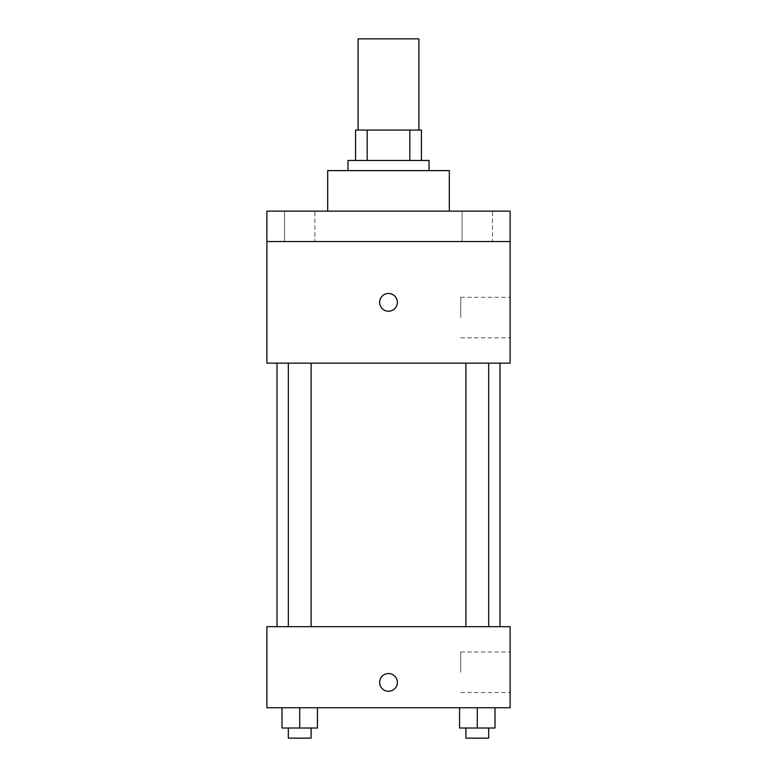<?xml version="1.0" encoding="UTF-8"?>
<svg xmlns="http://www.w3.org/2000/svg" width="777" height="777" viewBox="0 0 777 777"><rect width="100%" height="100%" fill="white"/><g stroke="black" fill="none" stroke-linecap="round" stroke-linejoin="round"><path stroke-width="0.58" stroke-dasharray="3.88 2.91" d="M358.1 38.85L418.9 38.85M388.5 130.06L358.1 130.06L388.5 130.06M409.829 160.47L409.829 130.06L421.435 130.06L421.435 160.47L367.171 160.47L421.435 160.47M409.829 130.06L355.565 130.06M367.171 160.47L355.565 160.47L367.171 160.47L367.171 130.06M429.04 160.47L347.96 160.47M347.96 170.6L429.04 170.6L347.96 170.6M327.69 170.6L449.31 170.6M388.5 211.14L327.69 211.14L388.5 211.14M492.482 211.14L462.082 211.14L492.482 211.14L462.082 211.14L492.482 211.14L492.482 241.55L462.082 241.55L492.482 241.55L462.082 241.55L492.482 241.55L492.482 211.14M314.918 211.14L284.518 211.14L314.918 211.14L284.518 211.14L314.918 211.14L314.918 241.55L284.518 241.55L314.918 241.55L284.518 241.55L314.918 241.55L314.918 211.14M510.12 211.14L266.88 211.14L266.88 241.55L510.12 241.55L510.12 211.14M510.12 241.55L510.12 363.16L266.88 363.16L266.88 241.55L510.12 241.55L266.88 241.55M266.88 302.35L266.88 311.218L266.89 302.35M510.12 317.56L510.12 297.29L510.12 317.56M388.5 363.16L277.02 363.16L388.5 363.16M477.282 363.16L465.889 363.16L477.282 363.16M299.718 363.16L311.111 363.16L299.718 363.16M388.5 293.483A8.868 8.868 0 0 0 380.817 306.789A8.868 8.868 0 0 0 396.183 306.789A8.868 8.868 0 0 0 388.5 293.483A8.868 8.868 0 0 0 380.817 306.789A8.868 8.868 0 0 0 396.183 306.789A8.868 8.868 0 0 0 388.5 293.483M388.5 311.218A8.868 8.868 0 0 1 380.817 297.921A8.868 8.868 0 0 1 396.183 297.921A8.868 8.868 0 0 1 388.5 311.218M460.742 317.56L460.742 297.29L460.742 317.56M388.5 626.67L277.02 626.67L388.5 626.67M477.282 626.67L465.889 626.67L477.282 626.67M299.718 626.67L311.111 626.67L299.718 626.67M510.12 626.67L266.88 626.67L266.88 707.75L510.12 707.75L510.12 626.67M266.88 682.41L266.88 691.277L266.89 682.41M495.017 728.02L477.282 728.02L495.017 728.02L495.017 707.75L459.547 707.75L495.017 707.75L459.547 707.75L495.017 707.75L459.547 707.75L495.017 707.75L459.547 707.75L495.017 707.75L495.017 728.02L459.547 728.02L459.547 707.75L459.547 728.02L488.675 728.02L477.282 728.02L477.282 707.75L477.282 728.02L459.547 728.02L459.547 707.75M317.453 728.02L299.718 728.02L317.453 728.02L317.453 707.75L281.983 707.75L317.453 707.75L281.983 707.75L317.453 707.75L281.983 707.75L317.453 707.75L281.983 707.75L317.453 707.75L317.453 728.02L281.983 728.02L281.983 707.75L281.983 728.02L311.111 728.02L299.718 728.02L299.718 707.75L299.718 728.02L281.983 728.02L281.983 707.75M510.12 672.27L510.12 652L510.12 672.27M388.5 673.542A8.868 8.868 0 0 0 380.817 686.839A8.868 8.868 0 0 0 396.183 686.839A8.868 8.868 0 0 0 388.5 673.542A8.868 8.868 0 0 0 380.817 686.839A8.868 8.868 0 0 0 396.183 686.839A8.868 8.868 0 0 0 388.5 673.542M388.5 691.277A8.868 8.868 0 0 1 380.817 677.971A8.868 8.868 0 0 1 396.183 677.971A8.868 8.868 0 0 1 388.5 691.277M460.742 672.27L460.742 652L460.742 672.27M465.889 728.02L465.889 738.15L488.675 738.15L465.889 738.15L488.675 738.15L488.675 728.02L465.889 728.02L488.675 728.02M477.282 728.02L477.282 707.75M288.325 728.02L288.325 738.15L311.111 738.15L288.325 738.15L311.111 738.15L311.111 728.02L288.325 728.02L311.111 728.02M299.718 728.02L299.718 707.75M284.518 211.14L284.518 241.55L284.518 211.14M462.082 211.14L462.082 241.55L462.082 211.14M460.742 337.83L510.12 337.83M460.742 297.29L510.12 297.29M311.111 626.67L311.111 363.16M288.325 626.67L288.325 363.16M488.675 626.67L488.675 363.16M465.889 626.67L465.889 363.16M460.742 692.54L510.12 692.54M460.742 652L510.12 652"/><path stroke-width="1.17" d="M418.9 130.06L418.9 38.85L358.1 38.85L358.1 130.06M367.171 160.47L367.171 130.06L355.565 130.06L355.565 160.47L355.565 130.06M367.171 130.06L421.435 130.06L421.435 160.47M409.829 160.47L409.829 130.06M347.96 170.6L347.96 160.47L429.04 160.47L429.04 170.6M449.31 211.14L449.31 170.6L327.69 170.6L327.69 211.14M266.88 211.14L510.12 211.14L510.12 241.55L266.88 241.55L266.88 211.14M510.12 241.55L510.12 363.16L266.88 363.16L266.88 241.55M388.5 311.218A8.868 8.868 0 0 1 380.817 297.921A8.868 8.868 0 0 1 396.183 297.921A8.868 8.868 0 0 1 388.5 311.218M266.88 626.67L510.12 626.67L510.12 707.75L266.88 707.75L266.88 626.67M388.5 691.277A8.868 8.868 0 0 1 380.817 677.971A8.868 8.868 0 0 1 396.183 677.971A8.868 8.868 0 0 1 388.5 691.277M459.547 707.75L459.547 728.02L495.017 728.02L495.017 707.75L495.017 728.02M477.282 728.02L477.282 707.75M488.675 728.02L488.675 738.15L465.889 738.15L465.889 728.02M281.983 707.75L281.983 728.02L317.453 728.02L317.453 707.75L317.453 728.02M299.718 728.02L299.718 707.75M311.111 728.02L311.111 738.15L288.325 738.15L288.325 728.02M499.98 626.67L499.98 363.16M277.02 626.67L277.02 363.16M465.889 363.16L465.889 626.67M488.675 363.16L488.675 626.67M311.111 626.67L311.111 363.16M288.325 626.67L288.325 363.16"/></g></svg>
